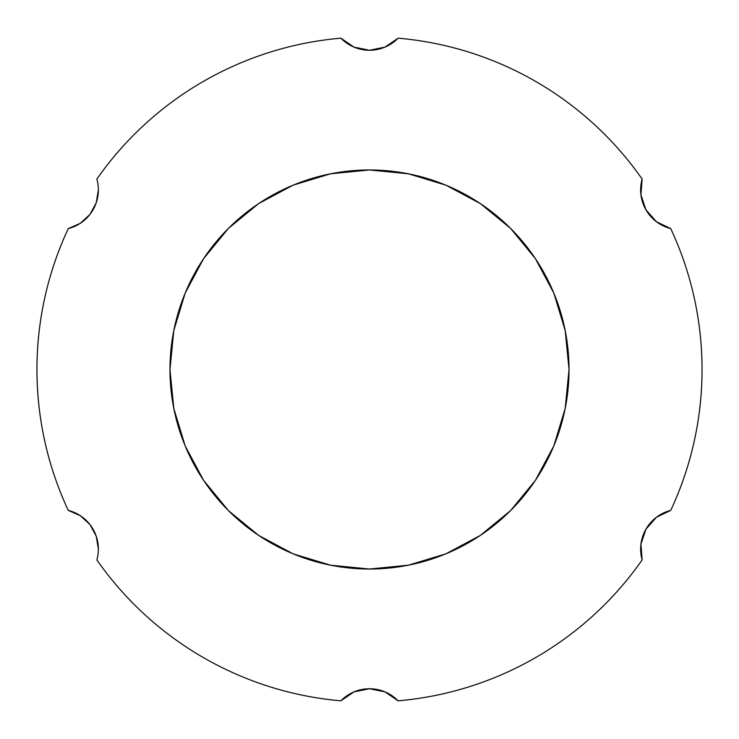 <?xml version="1.0" encoding="UTF-8"?>
<svg xmlns="http://www.w3.org/2000/svg" width="739" height="739" viewBox="0 0 739 739"><rect width="100%" height="100%" fill="white"/><g stroke="black" fill="none" stroke-linecap="round" stroke-linejoin="round"><path stroke-width="1.11" d="M80.302 515.674L89.955 524.57L80.302 515.674L68.274 510.4A332.55 332.55 0 0 1 36.95 369.5C36.95 393.85 39.592 417.904 44.876 441.663C50.16 465.431 57.956 488.34 68.274 510.4A39.906 39.906 0 0 1 96.864 559.922C110.804 579.884 126.748 598.091 144.687 614.552C162.626 631.004 182.145 645.323 203.225 657.498C224.305 669.673 246.466 679.409 269.689 686.716C292.912 694.023 316.652 698.724 340.901 700.821A332.55 332.55 0 0 1 96.864 559.922A39.906 39.906 0 0 0 98.37 549.077L96.209 536.126L98.37 549.077M98.37 189.923A39.906 39.906 0 0 0 96.864 179.078A332.55 332.55 0 0 1 340.901 38.179C316.652 40.276 292.912 44.977 269.689 52.284C246.466 59.591 224.305 69.327 203.225 81.502C182.145 93.677 162.626 107.996 144.687 124.448C126.748 140.909 110.804 159.116 96.864 179.078A39.906 39.906 0 0 1 98.37 189.923L96.209 202.874L89.955 214.43L80.302 223.326L68.274 228.6C57.956 250.66 50.16 273.569 44.876 297.337C39.592 321.096 36.95 345.15 36.95 369.5A332.55 332.55 0 0 1 68.274 228.6A39.906 39.906 0 0 0 98.37 189.923L96.209 202.874M569.03 369.5A199.53 199.53 0 0 1 369.5 569.03A199.53 199.53 0 0 1 169.97 369.5L173.804 330.573L185.156 293.143L203.594 258.65L228.406 228.406L258.65 203.594L293.143 185.156L330.573 173.804L369.5 169.97L408.427 173.804L445.857 185.156L480.35 203.594L510.594 228.406L535.405 258.65L553.844 293.143L565.196 330.573L569.03 369.5L565.196 408.427L553.844 445.857L535.405 480.35L510.594 510.594L480.35 535.405L445.857 553.844L408.427 565.196L369.5 569.03L330.573 565.196L293.143 553.844L258.65 535.405L228.406 510.594L203.594 480.35L185.156 445.857L173.804 408.427L169.97 369.5A199.53 199.53 0 0 1 369.5 169.97A199.53 199.53 0 0 1 569.03 369.5M670.726 228.6A332.55 332.55 0 0 1 670.726 510.4C681.044 488.34 688.84 465.431 694.124 441.663C699.408 417.904 702.05 393.85 702.05 369.5C702.05 345.15 699.408 321.096 694.124 297.337C688.84 273.569 681.044 250.66 670.726 228.6L656.454 221.746L645.978 209.876L640.935 194.865L642.136 179.078C628.196 159.116 612.252 140.909 594.313 124.448C576.374 107.996 556.855 93.677 535.775 81.502C514.695 69.327 492.534 59.591 469.311 52.284C446.088 44.977 422.348 40.276 398.099 38.179L385.019 47.111L369.5 50.252L353.981 47.111L340.901 38.179A39.906 39.906 0 0 0 398.099 38.179A332.55 332.55 0 0 1 642.136 179.078A39.906 39.906 0 0 0 670.726 228.6M642.136 559.922A332.55 332.55 0 0 1 398.099 700.821C422.348 698.724 446.088 694.023 469.311 686.716C492.534 679.409 514.695 669.673 535.775 657.498C556.855 645.323 576.374 631.004 594.313 614.552C612.252 598.091 628.196 579.884 642.136 559.922L640.935 544.135L645.978 529.124L656.454 517.254L670.726 510.4A39.906 39.906 0 0 0 642.136 559.922M89.955 524.57L96.209 536.126M340.901 700.821L353.981 691.889L369.5 688.748L385.019 691.889L398.099 700.821A39.906 39.906 0 0 0 340.901 700.821M269.689 52.284C246.466 59.591 224.305 69.327 203.225 81.502M89.955 214.43L80.302 223.326M44.876 297.337C39.592 321.096 36.95 345.15 36.95 369.5C36.95 393.85 39.592 417.904 44.876 441.663M203.225 657.498C224.305 669.673 246.466 679.409 269.689 686.716M469.311 686.716C492.534 679.409 514.695 669.673 535.775 657.498M645.978 529.124L656.454 517.254M694.124 441.663C699.408 417.904 702.05 393.85 702.05 369.5C702.05 345.15 699.408 321.096 694.124 297.337M656.454 221.746L645.978 209.876L640.935 194.865M535.775 81.502C514.695 69.327 492.534 59.591 469.311 52.284M173.804 330.573L185.156 293.143L203.594 258.65L228.406 228.406L258.65 203.594M293.217 185.129L330.499 173.822M408.501 173.822L445.783 185.129M445.857 185.156L480.35 203.594L510.594 228.406L535.405 258.65M553.844 293.143L565.196 330.573M565.196 408.427L553.844 445.857L535.405 480.35L510.594 510.594L480.35 535.405M445.783 553.871L408.501 565.178M330.499 565.178L293.217 553.871M293.143 553.844L258.65 535.405L228.406 510.594L203.594 480.35M185.156 445.857L173.804 408.427"/></g></svg>
